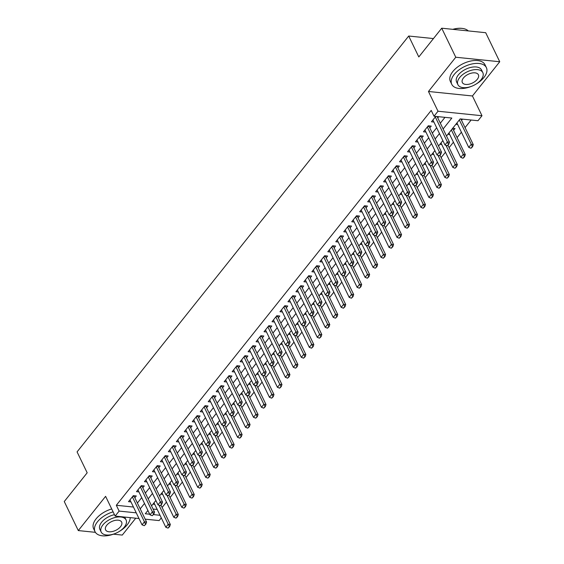 <?xml version="1.0" encoding="UTF-8"?>
<svg xmlns="http://www.w3.org/2000/svg" width="564" height="564" viewBox="0 0 564 564"><rect width="100%" height="100%" fill="white"/><g stroke="black" fill="none" stroke-linecap="round" stroke-linejoin="round"><path stroke-width="0.85" d="M161.283 517.886L159.126 520.586L145.181 519.162M113.427 534.171L122.275 535.081L135.741 518.196M138.998 518.527L115.148 516.088L105.602 496.341L78.297 530.576L64.261 501.537L87.18 472.794L77.071 451.891L408.703 36.033L418.805 56.943L441.725 28.2L485.703 32.705L499.739 61.744L455.768 57.239L428.464 91.481L438.009 111.228L481.987 115.726L477.997 120.724L460.168 118.898L446.526 136.016M428.464 91.481L472.435 95.979L499.739 61.744M472.435 95.979L481.987 115.726M162.129 507.487L166.443 502.08M170.102 497.49L174.417 492.083M178.076 487.493L182.391 482.086M186.049 477.496L190.364 472.089M194.016 467.5L198.331 462.092M201.99 457.503L206.304 452.095M209.963 447.506L214.278 442.098M217.937 437.516L222.251 432.102M225.903 427.519L230.218 422.105M233.877 417.522L238.191 412.108M241.85 407.525L246.165 402.111M249.824 397.528L254.138 392.114M257.79 387.531L262.105 382.117M265.764 377.535L270.078 372.12M273.737 367.538L278.052 362.13M281.711 357.541L286.026 352.133M289.677 347.544L293.992 342.137M297.651 337.547L301.966 332.14M305.625 327.55L309.939 322.143M313.598 317.553L317.913 312.146M321.572 307.556L325.879 302.149M329.538 297.559L333.853 292.152M337.512 287.562L341.826 282.155M345.485 277.566L349.8 272.158M353.459 267.569L357.773 262.161M361.425 257.572L365.74 252.164M369.399 247.575L373.713 242.167M377.372 237.578L381.687 232.171M385.346 227.588L389.661 222.174M393.312 217.591L397.627 212.177M401.286 207.594L405.601 202.18M409.26 197.597L413.574 192.183M417.233 187.601L421.548 182.186M425.2 177.604L429.514 172.189M433.173 167.607L437.488 162.192M441.147 157.61L445.461 152.202M449.12 147.613L453.435 142.206M457.087 137.616L461.401 132.209M465.06 127.619L471.123 120.019M78.297 530.576L95.401 532.331M441.725 28.2L455.768 57.239M134.845 497.779L136.284 495.967L133.315 495.664L128.529 501.664L130.968 501.911M142.812 487.782L144.257 485.978L141.282 485.667L136.502 491.667L138.941 491.921M150.785 477.786L152.231 475.981L149.256 475.671L144.476 481.67L146.908 481.924M158.759 467.789L160.197 465.984L157.229 465.674L152.442 471.673L154.881 471.927M166.732 457.792L168.171 455.987L165.203 455.684L160.416 461.676L162.855 461.93M174.699 447.795L176.144 445.99L173.169 445.687L168.389 451.679L170.829 451.933M182.673 437.798L184.118 435.993L181.143 435.69L176.363 441.682L178.795 441.936M190.646 427.801L192.084 425.996L189.116 425.693L184.336 431.686L186.769 431.939M198.62 417.804L200.058 415.999L197.09 415.696L192.303 421.689L194.742 421.942M206.586 407.807L208.031 406.002L205.056 405.699L200.276 411.699L202.716 411.946M214.56 397.81L216.005 396.006L213.03 395.702L208.25 401.702L210.682 401.949M222.533 387.813L223.971 386.009L221.003 385.705L216.223 391.705L218.656 391.952M230.507 377.824L231.945 376.012L228.977 375.709L224.19 381.708L226.629 381.955M238.473 367.827L239.919 366.015L236.951 365.712L232.164 371.711L234.603 371.958M246.447 357.83L247.892 356.018L244.917 355.715L240.137 361.714L242.569 361.961M254.42 347.833L255.866 346.021L252.891 345.718L248.111 351.717L250.543 351.964M262.394 337.836L263.832 336.024L260.864 335.721L256.077 341.721L258.516 341.967M270.368 327.839L271.806 326.027L268.838 325.724L264.051 331.724L266.49 331.97M278.334 317.842L279.779 316.03L276.804 315.727L272.024 321.727L274.464 321.974M286.308 307.845L287.753 306.033L284.778 305.73L279.998 311.73L282.43 311.977M294.281 297.848L295.719 296.037L292.751 295.733L287.964 301.733L290.404 301.98M302.255 287.851L303.693 286.04L300.725 285.736L295.938 291.736L298.377 291.983M310.221 277.855L311.666 276.05L308.691 275.74L303.911 281.739L306.351 281.993M318.195 267.858L319.64 266.053L316.665 265.743L311.885 271.742L314.317 271.996M326.168 257.861L327.606 256.056L324.638 255.746L319.851 261.745L322.291 261.999M334.142 247.864L335.58 246.059L332.612 245.756L327.825 251.748L330.264 252.002M342.108 237.867L343.554 236.062L340.578 235.759L335.799 241.752L338.238 242.005M350.082 227.87L351.527 226.065L348.552 225.762L343.772 231.755L346.204 232.008M358.055 217.873L359.494 216.068L356.526 215.765L351.746 221.758L354.178 222.012M366.029 207.876L367.467 206.071L364.499 205.768L359.712 211.761L362.151 212.015M373.995 197.879L375.441 196.075L372.466 195.771L367.686 201.771L370.125 202.018M381.969 187.882L383.414 186.078L380.439 185.775L375.659 191.774L378.091 192.021M389.943 177.886L391.381 176.081L388.413 175.778L383.633 181.777L386.065 182.024M397.916 167.896L399.354 166.084L396.386 165.781L391.599 171.78L394.039 172.027M405.883 157.899L407.328 156.087L404.36 155.784L399.573 161.783L402.012 162.03M413.856 147.902L415.301 146.09L412.326 145.787L407.546 151.786L409.979 152.033M421.83 137.905L423.275 136.093L420.3 135.79L415.52 141.79L417.952 142.036M429.803 127.908L431.241 126.096L428.273 125.793L423.486 131.793L425.926 132.039M461.542 120.343L462.501 119.138M453.576 130.34L455.014 128.529L452.68 128.289M153.091 509.045L157.215 509.468M455.867 124.291L457.672 124.475M447.901 134.288L449.698 134.472M439.927 144.285L441.725 144.469M431.954 154.282L433.751 154.465M423.98 164.279L425.778 164.462M416.013 174.276L417.811 174.459M408.04 184.273L409.838 184.456M400.066 194.27L401.864 194.453M392.093 204.267L393.891 204.45M384.126 214.264L385.924 214.447M376.153 224.261L377.95 224.444M368.179 234.257L369.977 234.441M360.206 244.254L362.003 244.438M352.239 254.251L354.037 254.434M344.266 264.248L346.063 264.431M336.292 274.245L338.09 274.428M328.318 284.242L330.116 284.425M320.345 294.232L322.15 294.422M312.378 304.229L314.176 304.419M304.405 314.226L306.203 314.416M296.431 324.222L298.229 324.406M288.458 334.219L290.263 334.403M280.491 344.216L282.289 344.4M272.518 354.213L274.315 354.396M264.544 364.21L266.342 364.393M256.571 374.207L258.368 374.39M248.604 384.204L250.402 384.387M240.631 394.201L242.428 394.384M232.657 404.198L234.455 404.381M224.683 414.195L226.481 414.378M216.717 424.191L218.515 424.375M208.743 434.188L210.541 434.372M200.77 444.185L202.568 444.369M192.796 454.182L194.594 454.365M184.83 464.179L186.628 464.362M176.856 474.176L178.654 474.359M168.883 484.173L170.68 484.356M160.909 494.17L162.707 494.353M152.936 504.16L154.74 504.35M443.128 128.987L451.849 118.052L434.019 116.226L431.213 110.417L116.325 505.281L133.442 507.036M137.39 503.046L141.705 497.638M145.364 493.049L149.679 487.641M153.33 483.052L157.645 477.645M161.304 473.055L165.619 467.648M169.278 463.065L173.592 457.651M177.251 453.068L181.566 447.654M185.218 443.071L189.532 437.657M193.191 433.074L197.506 427.66M201.165 423.078L205.479 417.663M209.138 413.081L213.453 407.666M217.105 403.084L221.419 397.669M225.078 393.087L229.393 387.672M233.052 383.09L237.366 377.683M241.025 373.093L245.34 367.686M248.999 363.096L253.306 357.689M256.965 353.099L261.28 347.692M264.939 343.102L269.254 337.695M272.913 333.105L277.227 327.698M280.886 323.109L285.201 317.701M288.853 313.112L293.167 307.704M296.826 303.115L301.141 297.707M304.8 293.118L309.114 287.711M312.773 283.121L317.088 277.714M320.74 273.124L325.054 267.717M328.713 263.127L333.028 257.72M336.687 253.137L341.001 247.723M344.66 243.14L348.975 237.726M352.627 233.143L356.941 227.729M360.6 223.147L364.915 217.732M368.574 213.15L372.889 207.735M376.548 203.153L380.862 197.738M384.514 193.156L388.829 187.742M392.488 183.159L396.802 177.745M400.461 173.162L404.776 167.755M408.435 163.165L412.749 157.758M416.408 153.168L420.716 147.761M424.375 143.171L428.689 137.764M432.348 133.174L436.663 127.767M440.322 123.178L444.975 117.347M435.76 116.403L431.46 121.796L433.899 122.043M437.777 117.911L438.736 116.706M433.462 38.563L408.703 36.033M115.148 516.088L119.131 511.09L136.248 512.838M116.325 505.281L119.131 511.09M434.019 116.226L438.009 111.228M147.909 510.469L145.279 513.769L149.721 514.22M153.486 514.608L160.021 515.277M442.867 140.598L438.552 146.005M434.893 150.595L430.579 156.002M426.92 160.592L422.612 165.999M418.953 170.589L414.639 175.996M410.98 180.586L406.665 185.993M403.006 190.583L398.692 195.99M395.033 200.58L390.725 205.987M387.066 210.576L382.752 215.984M379.093 220.573L374.778 225.981M371.119 230.57L366.804 235.978M363.145 240.567L358.831 245.974M355.179 250.564L350.864 255.971M347.205 260.561L342.891 265.968M339.232 270.558L334.917 275.965M331.258 280.548L326.944 285.962M323.292 290.545L318.977 295.959M315.318 300.541L311.004 305.956M307.345 310.538L303.03 315.953M299.371 320.535L295.057 325.95M291.405 330.532L287.09 335.947M283.431 340.529L279.117 345.943M275.458 350.526L271.143 355.933M267.484 360.523L263.169 365.93M259.518 370.52L255.203 375.927M251.544 380.517L247.229 385.924M243.57 390.514L239.256 395.921M235.597 400.51L231.282 405.918M227.623 410.507L223.316 415.915M219.657 420.504L215.342 425.912M211.683 430.501L207.369 435.909M203.71 440.498L199.395 445.905M195.736 450.495L191.422 455.902M187.77 460.492L183.455 465.899M179.796 470.489L175.482 475.896M171.823 480.486L167.508 485.893M163.849 490.476L159.534 495.89M155.883 500.472L151.568 505.887M140.196 508.855L144.511 503.448M148.17 498.858L152.484 493.451M156.143 488.861L160.458 483.454M164.11 478.864L168.424 473.457M172.083 468.867L176.398 463.46M180.057 458.87L184.372 453.463M188.031 448.873L192.345 443.466M195.997 438.884L200.312 433.469M203.971 428.887L208.285 423.472M211.944 418.89L216.259 413.475M219.918 408.893L224.232 403.479M227.891 398.896L232.199 393.482M235.858 388.899L240.172 383.485M243.831 378.902L248.146 373.488M251.805 368.905L256.119 363.491M259.778 358.908L264.093 353.501M267.745 348.912L272.059 343.504M275.718 338.915L280.033 333.507M283.692 328.918L288.007 323.51M291.666 318.921L295.98 313.513M299.632 308.924L303.947 303.517M307.606 298.927L311.92 293.52M315.579 288.93L319.894 283.523M323.553 278.933L327.867 273.526M331.519 268.936L335.834 263.529M339.493 258.939L343.807 253.532M347.466 248.943L351.781 243.535M355.44 238.946L359.754 233.538M363.406 228.956L367.721 223.541M371.38 218.959L375.694 213.544M379.353 208.962L383.668 203.548M387.327 198.965L391.642 193.551M395.301 188.968L399.608 183.554M403.267 178.971L407.582 173.557M411.241 168.974L415.555 163.56M419.214 158.977L423.529 153.563M427.188 148.981L431.502 143.573M435.154 138.984L439.469 133.576M447.196 145.815L448.747 144.356L447.196 145.815L444.975 144.962L432.905 119.984M435.295 116.988L447.372 141.966L449.508 142.184L448.747 144.356M437.114 116.544A1.537 0.966 -84.2 0 0 437.156 116.628L449.508 142.184M444.975 144.962L447.372 141.966L448.394 144.313M456.932 122.959L468.747 147.401L471.137 144.398L473.281 144.617L460.922 119.06A1.537 0.966 95.8 0 1 460.887 118.976M472.167 146.753L470.968 148.247L472.519 146.788L459.329 119.963M468.747 147.401L470.968 148.247M472.519 146.788L473.281 144.617M452.786 29.335A18.753 10.201 -25.8 0 1 461.937 28.376A18.753 10.201 -25.8 0 1 462.142 28.404M468.261 30.914A19.218 10.448 154.2 0 0 462.346 28.426A19.218 10.448 154.2 0 0 453.111 29.363M476.03 84.099A19.218 10.448 154.2 0 0 483.933 77.494A19.218 10.448 154.2 0 0 486.379 67.609A19.218 10.448 154.2 0 0 472.047 63.958A19.218 10.448 154.2 0 0 454.217 74.448A19.218 10.448 154.2 0 0 451.771 84.339A19.218 10.448 154.2 0 0 471.123 86.468M486.379 67.609L484.969 64.705A19.218 10.448 154.2 0 0 470.644 61.053A19.218 10.448 154.2 0 0 452.814 71.55A19.218 10.448 154.2 0 0 450.368 81.435L451.771 84.339M457.912 84.663L456.614 81.991A13.839 7.522 -25.8 0 1 458.377 74.878A13.839 7.522 -25.8 0 1 471.215 67.32A13.839 7.522 -25.8 0 1 481.529 69.95L482.826 72.622A13.839 7.522 154.2 0 0 472.505 69.992A13.839 7.522 154.2 0 0 459.667 77.55A13.839 7.522 154.2 0 0 457.912 84.663A13.839 7.522 154.2 0 0 468.226 87.293A13.839 7.522 154.2 0 0 481.064 79.735A13.839 7.522 154.2 0 0 482.826 72.622M463.474 77.938A8.918 4.85 154.2 0 0 462.339 82.527A8.918 4.85 154.2 0 0 468.987 84.219A8.918 4.85 154.2 0 0 477.257 79.348A8.918 4.85 154.2 0 0 478.392 74.765A8.918 4.85 154.2 0 0 471.744 73.066A8.918 4.85 154.2 0 0 463.474 77.938M119.293 531.443A19.218 10.448 154.2 0 0 127.189 524.837A19.218 10.448 154.2 0 0 130.221 517.632M113.103 511.858A19.218 10.448 154.2 0 0 97.473 521.799A19.218 10.448 154.2 0 0 95.034 531.683A19.218 10.448 154.2 0 0 114.379 533.819M111.7 508.954A19.218 10.448 154.2 0 0 96.07 518.894A19.218 10.448 154.2 0 0 93.631 528.778L95.034 531.683M101.167 532.014A13.839 7.522 154.2 0 0 111.489 534.644A13.839 7.522 154.2 0 0 124.32 527.086A13.839 7.522 154.2 0 0 126.082 519.966A13.839 7.522 154.2 0 0 115.768 517.336A13.839 7.522 154.2 0 0 102.93 524.894A13.839 7.522 154.2 0 0 101.167 532.014L99.877 529.342A13.839 7.522 -25.8 0 1 101.64 522.222A13.839 7.522 -25.8 0 1 114.464 514.671M124.665 517.061A13.839 7.522 -25.8 0 1 124.792 517.294L126.082 519.966M106.73 525.281A8.918 4.85 154.2 0 0 105.595 529.871A8.918 4.85 154.2 0 0 112.243 531.563A8.918 4.85 154.2 0 0 120.52 526.698A8.918 4.85 154.2 0 0 121.655 522.109A8.918 4.85 154.2 0 0 115.007 520.417A8.918 4.85 154.2 0 0 106.73 525.281M439.222 155.812L440.78 154.353L439.222 155.812L437.008 154.959L424.932 129.981M427.322 126.985L439.398 151.963L441.534 152.181L440.78 154.353M428.971 125.864L429.049 126.223A1.537 0.966 -84.2 0 0 429.183 126.625L441.534 152.181M437.008 154.959L439.398 151.963L440.421 154.31M431.256 165.809L432.807 164.35L431.256 165.809L429.035 164.956L416.958 139.978M419.348 136.982L431.425 161.96L433.568 162.178L432.807 164.35M421.005 135.861L421.075 136.22A1.537 0.966 -84.2 0 0 421.209 136.622L433.568 162.178M429.035 164.956L431.425 161.96L432.447 164.307M423.282 175.806L424.833 174.346L423.282 175.806L421.061 174.953L408.985 149.975M411.382 146.978L423.451 171.957L425.594 172.175L424.833 174.346M413.031 145.857L413.109 146.217A1.537 0.966 -84.2 0 0 413.236 146.619L425.594 172.175M421.061 174.953L423.451 171.957L424.481 174.304M415.308 185.803L416.859 184.336L415.308 185.803L413.088 184.95L401.018 159.972M403.408 156.975L415.485 181.953L417.621 182.172L416.859 184.336M405.058 155.854L405.135 156.214A1.537 0.966 -84.2 0 0 405.269 156.616L417.621 182.172M413.088 184.95L415.485 181.953L416.507 184.301M448.965 132.956L460.774 157.391L463.171 154.395L465.307 154.614L452.955 129.057A1.537 0.966 95.8 0 1 452.821 128.662L452.744 128.296M464.193 156.75L462.995 158.244L464.546 156.785L451.355 129.96M460.774 157.391L462.995 158.244M464.546 156.785L465.307 154.614M440.992 142.953L452.807 167.388L455.197 164.392L445.99 145.357M456.22 166.747L455.021 168.241L456.579 166.782L455.197 164.392L457.334 164.61L447.999 145.293M452.807 167.388L455.021 168.241M456.579 166.782L457.334 164.61M433.018 152.95L444.834 177.385L447.224 174.389L438.024 155.354M448.246 176.736L447.055 178.238L448.606 176.779L447.224 174.389L449.367 174.607L440.026 155.29M444.834 177.385L447.055 178.238M448.606 176.779L449.367 174.607M425.044 162.947L436.86 187.382L439.25 184.386L430.05 165.351M440.28 186.733L439.081 188.235L440.632 186.776L439.25 184.386L441.393 184.604L432.052 165.287M436.86 187.382L439.081 188.235M440.632 186.776L441.393 184.604M407.335 195.8L408.893 194.333L407.335 195.8L405.121 194.947L393.045 169.968M395.434 166.972L407.511 191.95L409.647 192.169L408.893 194.333M397.084 165.851L397.162 166.211A1.537 0.966 -84.2 0 0 397.296 166.613L409.647 192.169M405.121 194.947L407.511 191.95L408.533 194.298M417.078 172.944L428.887 197.379L431.284 194.383L422.076 175.341M432.306 196.73L431.107 198.232L432.659 196.773L431.284 194.383L433.42 194.601L424.086 175.284M428.887 197.379L431.107 198.232M432.659 196.773L433.42 194.601M399.368 205.797L400.919 204.33L399.368 205.797L397.148 204.943L385.071 179.965M387.461 176.969L399.538 201.947L401.674 202.166L400.919 204.33M389.118 175.848L389.188 176.208A1.537 0.966 -84.2 0 0 389.322 176.61L401.674 202.166M397.148 204.943L399.538 201.947L400.56 204.295M409.104 182.94L420.92 207.376L423.31 204.379L414.103 185.337M424.332 206.727L423.134 208.229L424.692 206.762L423.31 204.379L425.446 204.598L416.112 185.281M420.92 207.376L423.134 208.229M424.692 206.762L425.446 204.598M391.395 215.793L392.946 214.327L391.395 215.793L389.174 214.94L377.097 189.962M379.494 186.966L391.564 211.944L393.707 212.163L392.946 214.327M381.144 185.845L381.222 186.205A1.537 0.966 -84.2 0 0 381.349 186.606L393.707 212.163M389.174 214.94L391.564 211.944L392.586 214.292M401.131 192.937L412.947 217.373L415.337 214.376L406.136 195.334M416.359 216.724L415.167 218.226L416.718 216.759L415.337 214.376L417.473 214.595L408.139 195.278M412.947 217.373L415.167 218.226M416.718 216.759L417.473 214.595M383.421 225.79L384.972 224.324L383.421 225.79L381.201 224.937L369.131 199.959M371.521 196.963L383.598 221.941L385.734 222.16L384.972 224.324M373.171 195.842L373.248 196.202A1.537 0.966 -84.2 0 0 373.382 196.603L385.734 222.16M381.201 224.937L383.598 221.941L384.62 224.289M393.157 202.934L404.973 227.37L407.363 224.373L398.163 205.331M408.385 226.721L407.194 228.223L408.745 226.756L407.363 224.373L409.506 224.592L400.165 205.275M404.973 227.37L407.194 228.223M408.745 226.756L409.506 224.592M375.448 235.787L377.006 234.321L375.448 235.787L373.234 234.934L361.157 209.956M363.547 206.96L375.624 231.938L377.76 232.156L377.006 234.321M365.197 205.839L365.275 206.198A1.537 0.966 -84.2 0 0 365.409 206.6L377.76 232.156M373.234 234.934L375.624 231.938L376.646 234.286M367.481 245.784L369.032 244.318L367.481 245.784L365.26 244.931L353.184 219.953M355.574 216.957L367.65 241.935L369.787 242.153L369.032 244.318M357.231 215.836L357.301 216.195A1.537 0.966 -84.2 0 0 357.435 216.597L369.787 242.153M365.26 244.931L367.65 241.935L368.673 244.282M359.508 255.781L361.059 254.315L359.508 255.781L357.287 254.928L345.21 229.95M347.607 226.954L359.677 251.925L361.82 252.15L361.059 254.315M349.257 225.833L349.335 226.192A1.537 0.966 -84.2 0 0 349.461 226.594L361.82 252.15M357.287 254.928L359.677 251.925L360.699 254.279M351.534 265.778L353.085 264.312L351.534 265.778L349.313 264.925L337.244 239.947M339.634 236.943L351.703 261.922L353.847 262.14L353.085 264.312M341.283 235.83L341.361 236.189A1.537 0.966 -84.2 0 0 341.495 236.591L353.847 262.14M349.313 264.925L351.703 261.922L352.733 264.276M343.561 275.775L345.112 274.308L343.561 275.775L341.34 274.922L329.27 249.944M331.66 246.94L343.737 271.918L345.873 272.137L345.112 274.308M333.31 245.826L333.387 246.186A1.537 0.966 -84.2 0 0 333.521 246.581L345.873 272.137M341.34 274.922L343.737 271.918L344.759 274.273M335.594 285.765L337.145 284.305L335.594 285.765L333.373 284.919L321.297 259.941M323.687 256.937L335.763 281.915L337.899 282.134L337.145 284.305M325.343 255.823L325.414 256.183A1.537 0.966 -84.2 0 0 325.548 256.578L337.899 282.134M333.373 284.919L335.763 281.915L336.786 284.27M327.621 295.762L329.172 294.302L327.621 295.762L325.4 294.916L313.323 269.937M315.713 266.934L327.79 291.912L329.933 292.131L329.172 294.302M317.37 265.82L317.44 266.18A1.537 0.966 -84.2 0 0 317.574 266.575L329.933 292.131M325.4 294.916L327.79 291.912L328.812 294.267M319.647 305.758L321.198 304.299L319.647 305.758L317.426 304.912L305.35 279.934M307.747 276.931L319.816 301.909L321.959 302.128L321.198 304.299M309.396 275.817L309.474 276.177A1.537 0.966 -84.2 0 0 309.608 276.572L321.959 302.128M317.426 304.912L319.816 301.909L320.846 304.264M311.673 315.755L313.224 314.296L311.673 315.755L309.453 314.909L297.383 289.931M299.773 286.928L311.85 311.906L313.986 312.125L313.224 314.296M301.423 285.814L301.5 286.174A1.537 0.966 -84.2 0 0 301.634 286.568L313.986 312.125M309.453 314.909L311.85 311.906L312.872 314.261M303.7 325.752L305.258 324.293L303.7 325.752L301.486 324.906L289.41 299.928M291.799 296.925L303.876 321.903L306.012 322.122L305.258 324.293M293.456 295.804L293.527 296.171A1.537 0.966 -84.2 0 0 293.661 296.565L306.012 322.122M301.486 324.906L303.876 321.903L304.898 324.258M295.733 335.749L297.284 334.29L295.733 335.749L293.513 334.896L281.436 309.925M283.826 306.922L295.903 331.9L298.046 332.118L297.284 334.29M285.483 305.801L285.553 306.167A1.537 0.966 -84.2 0 0 285.687 306.562L298.046 332.118M293.513 334.896L295.903 331.9L296.925 334.255M287.76 345.746L289.311 344.287L287.76 345.746L285.539 344.893L273.462 319.915M275.859 316.919L287.929 341.897L290.072 342.115L289.311 344.287M277.509 315.798L277.587 316.164A1.537 0.966 -84.2 0 0 277.714 316.559L290.072 342.115M285.539 344.893L287.929 341.897L288.958 344.251M385.191 212.931L397 237.366L399.397 234.37L390.189 215.328M400.419 236.718L399.22 238.219L400.771 236.753L399.397 234.37L401.533 234.589L392.191 215.272M397 237.366L399.22 238.219M400.771 236.753L401.533 234.589M377.217 222.928L389.033 247.363L391.423 244.367L382.216 225.325M392.445 246.715L391.247 248.216L392.805 246.75L391.423 244.367L393.559 244.586L384.225 225.269M389.033 247.363L391.247 248.216M392.805 246.75L393.559 244.586M369.244 232.918L381.06 257.36L383.449 254.364L374.249 235.322M384.472 256.712L383.28 258.213L384.831 256.747L383.449 254.364L385.586 254.583L376.251 235.266M381.06 257.36L383.28 258.213M384.831 256.747L385.586 254.583M361.27 242.915L373.086 267.357L375.476 264.361L366.276 245.319M376.498 266.709L375.307 268.21L376.858 266.744L375.476 264.361L377.619 264.579L368.278 245.262M373.086 267.357L375.307 268.21M376.858 266.744L377.619 264.579M353.297 252.912L365.112 277.354L367.502 274.351L358.302 255.316M368.532 276.705L367.333 278.207L368.884 276.741L367.502 274.351L369.646 274.576L360.304 255.259M365.112 277.354L367.333 278.207M368.884 276.741L369.646 274.576M345.33 262.909L357.139 287.351L359.536 284.348L350.329 265.313M360.558 286.702L359.36 288.204L360.911 286.738L359.536 284.348L361.672 284.573L352.338 265.256M357.139 287.351L359.36 288.204M360.911 286.738L361.672 284.573M337.357 272.906L349.172 297.348L351.562 294.345L342.362 275.31M352.585 296.699L351.393 298.201L352.944 296.734L351.562 294.345L353.698 294.563L344.364 275.253M349.172 297.348L351.393 298.201M352.944 296.734L353.698 294.563M329.383 282.902L341.199 307.345L343.589 304.341L334.389 285.306M344.611 306.696L343.42 308.198L344.971 306.731L343.589 304.341L345.732 304.56L336.391 285.25M341.199 307.345L343.42 308.198M344.971 306.731L345.732 304.56M321.409 292.899L333.225 317.342L335.615 314.338L326.415 295.303M336.645 316.693L335.446 318.188L336.997 316.728L335.615 314.338L337.758 314.557L328.417 295.247M333.225 317.342L335.446 318.188M336.997 316.728L337.758 314.557M313.443 302.896L325.252 327.339L327.649 324.335L318.441 305.3M328.671 326.69L327.472 328.185L329.023 326.725L327.649 324.335L329.785 324.554L320.451 305.237M325.252 327.339L327.472 328.185M329.023 326.725L329.785 324.554M305.469 312.893L317.285 337.335L319.675 334.332L310.468 315.297M320.697 336.687L319.499 338.181L321.057 336.722L319.675 334.332L321.811 334.551L312.477 315.234M317.285 337.335L319.499 338.181M321.057 336.722L321.811 334.551M297.496 322.89L309.312 347.332L311.702 344.329L302.501 325.294M312.724 346.684L311.532 348.178L313.083 346.719L311.702 344.329L313.845 344.548L304.504 325.231M309.312 347.332L311.532 348.178M313.083 346.719L313.845 344.548M279.786 355.743L281.337 354.284L279.786 355.743L277.566 354.89L265.496 329.912M267.886 326.916L279.963 351.894L282.099 352.112L281.337 354.284M269.536 325.795L269.613 326.161A1.537 0.966 -84.2 0 0 269.747 326.556L282.099 352.112M277.566 354.89L279.963 351.894L280.985 354.241M271.813 365.74L273.371 364.281L271.813 365.74L269.599 364.887L257.522 339.909M259.912 336.912L271.989 361.891L274.125 362.109L273.371 364.281M261.562 335.791L261.64 336.151A1.537 0.966 -84.2 0 0 261.774 336.553L274.125 362.109M269.599 364.887L271.989 361.891L273.011 364.238M263.846 375.737L265.397 374.277L263.846 375.737L261.625 374.884L249.549 349.906M251.939 346.909L264.015 371.887L266.159 372.106L265.397 374.277M253.596 345.788L253.666 346.148A1.537 0.966 -84.2 0 0 253.8 346.55L266.159 372.106M261.625 374.884L264.015 371.887L265.038 374.235M255.873 385.734L257.424 384.274L255.873 385.734L253.652 384.881L241.575 359.902M243.972 356.906L256.042 381.884L258.185 382.103L257.424 384.274M245.622 355.785L245.7 356.145A1.537 0.966 -84.2 0 0 245.826 356.547L258.185 382.103M253.652 384.881L256.042 381.884L257.071 384.232M289.522 332.887L301.338 357.329L303.728 354.326L294.528 335.291M304.757 356.681L303.559 358.175L305.11 356.716L303.728 354.326L305.871 354.544L296.53 335.227M301.338 357.329L303.559 358.175M305.11 356.716L305.871 354.544M281.556 342.884L293.365 367.319L295.762 364.323L286.554 345.288M296.784 366.678L295.585 368.172L297.136 366.713L295.762 364.323L297.898 364.541L288.564 345.224M293.365 367.319L295.585 368.172M297.136 366.713L297.898 364.541M273.582 352.881L285.398 377.316L287.788 374.32L278.581 355.285M288.81 376.674L287.612 378.169L289.17 376.71L287.788 374.32L289.924 374.538L280.59 355.221M285.398 377.316L287.612 378.169M289.17 376.71L289.924 374.538M265.609 362.878L277.425 387.313L279.814 384.317L270.614 365.282M280.837 386.664L279.645 388.166L281.196 386.707L279.814 384.317L281.958 384.535L272.616 365.218M277.425 387.313L279.645 388.166M281.196 386.707L281.958 384.535M247.899 395.731L249.45 394.264L247.899 395.731L245.678 394.878L233.609 369.899M235.999 366.903L248.075 391.881L250.212 392.1L249.45 394.264M237.648 365.782L237.726 366.142A1.537 0.966 -84.2 0 0 237.86 366.544L250.212 392.1M245.678 394.878L248.075 391.881L249.098 394.229M257.635 372.874L269.451 397.31L271.841 394.314L262.641 375.279M272.87 396.661L271.672 398.163L273.223 396.704L271.841 394.314L273.984 394.532L264.643 375.215M269.451 397.31L271.672 398.163M273.223 396.704L273.984 394.532M239.926 405.727L241.484 404.261L239.926 405.727L237.712 404.874L225.635 379.896M228.025 376.9L240.102 401.878L242.238 402.097L241.484 404.261M229.675 375.779L229.752 376.139A1.537 0.966 -84.2 0 0 229.886 376.541L242.238 402.097M237.712 404.874L240.102 401.878L241.124 404.226M249.669 382.871L261.477 407.307L263.874 404.31L254.667 385.268M264.897 406.658L263.698 408.16L265.249 406.7L263.874 404.31L266.011 404.529L256.676 385.212M261.477 407.307L263.698 408.16M265.249 406.7L266.011 404.529M231.959 415.724L233.51 414.258L231.959 415.724L229.738 414.871L217.662 389.893M220.052 386.897L232.128 411.875L234.272 412.094L233.51 414.258M221.708 385.776L221.779 386.136A1.537 0.966 -84.2 0 0 221.913 386.537L234.272 412.094M229.738 414.871L232.128 411.875L233.151 414.223M241.695 392.868L253.511 417.304L255.901 414.307L246.694 395.265M256.923 416.655L255.725 418.157L257.283 416.69L255.901 414.307L258.037 414.526L248.703 395.209M253.511 417.304L255.725 418.157M257.283 416.69L258.037 414.526M223.986 425.721L225.537 424.255L223.986 425.721L221.765 424.868L209.688 399.89M212.085 396.894L224.155 421.872L226.298 422.091L225.537 424.255M213.735 395.773L213.812 396.132A1.537 0.966 -84.2 0 0 213.939 396.534L226.298 422.091M221.765 424.868L224.155 421.872L225.177 424.22M233.722 402.865L245.537 427.3L247.927 424.304L238.727 405.262M248.95 426.652L247.758 428.154L249.309 426.687L247.927 424.304L250.063 424.523L240.729 405.206M245.537 427.3L247.758 428.154M249.309 426.687L250.063 424.523M216.012 435.718L217.563 434.252L216.012 435.718L213.791 434.865L201.722 409.887M204.112 406.891L216.188 431.869L218.324 432.087L217.563 434.252M205.761 405.77L205.839 406.129A1.537 0.966 -84.2 0 0 205.973 406.531L218.324 432.087M213.791 434.865L216.188 431.869L217.21 434.217M225.748 412.862L237.564 437.297L239.954 434.301L230.754 415.259M240.976 436.649L239.785 438.15L241.336 436.684L239.954 434.301L242.097 434.52L232.756 415.203M237.564 437.297L239.785 438.15M241.336 436.684L242.097 434.52M208.038 445.715L209.596 444.249L208.038 445.715L205.825 444.862L193.748 419.884M196.138 416.888L208.215 441.866L210.351 442.084L209.596 444.249M197.788 415.767L197.865 416.126A1.537 0.966 -84.2 0 0 197.999 416.528L210.351 442.084M205.825 444.862L208.215 441.866L209.237 444.213M217.782 422.859L229.59 447.294L231.987 444.298L222.78 425.256M233.01 446.646L231.811 448.147L233.362 446.681L231.987 444.298L234.123 444.517L224.782 425.2M229.59 447.294L231.811 448.147M233.362 446.681L234.123 444.517M200.072 455.712L201.623 454.246L200.072 455.712L197.851 454.859L185.775 429.881M188.164 426.885L200.241 451.863L202.377 452.081L201.623 454.246M189.821 425.764L189.892 426.123A1.537 0.966 -84.2 0 0 190.026 426.525L202.377 452.081M197.851 454.859L200.241 451.863L201.263 454.21M209.808 432.856L221.624 457.291L224.014 454.295L214.806 435.253M225.036 456.643L223.837 458.144L225.396 456.678L224.014 454.295L226.15 454.514L216.816 435.196M221.624 457.291L223.837 458.144M225.396 456.678L226.15 454.514M192.098 465.709L193.649 464.242L192.098 465.709L189.878 464.856L177.801 439.878M180.198 436.881L192.268 461.853L194.411 462.078L193.649 464.242M181.848 435.76L181.925 436.12A1.537 0.966 -84.2 0 0 182.052 436.522L194.411 462.078M189.878 464.856L192.268 461.853L193.29 464.207M201.834 442.846L213.65 467.288L216.04 464.292L206.84 445.25M217.062 466.639L215.871 468.141L217.422 466.675L216.04 464.292L218.176 464.51L208.842 445.193M213.65 467.288L215.871 468.141M217.422 466.675L218.176 464.51M184.125 475.706L185.676 474.239L184.125 475.706L181.904 474.853L169.834 449.875M172.224 446.871L184.294 471.849L186.437 472.068L185.676 474.239M173.874 445.757L173.952 446.117A1.537 0.966 -84.2 0 0 174.086 446.519L186.437 472.068M181.904 474.853L184.294 471.849L185.323 474.204M193.861 452.843L205.677 477.285L208.067 474.289L198.866 455.247M209.089 476.636L207.897 478.138L209.448 476.672L208.067 474.289L210.21 474.507L200.869 455.19M205.677 477.285L207.897 478.138M209.448 476.672L210.21 474.507M176.151 485.703L177.702 484.236L176.151 485.703L173.931 484.85L161.861 459.871M164.251 456.868L176.328 481.846L178.464 482.065L177.702 484.236M165.901 455.754L165.978 456.114A1.537 0.966 -84.2 0 0 166.112 456.509L178.464 482.065M173.931 484.85L176.328 481.846L177.35 484.201M185.887 462.84L197.703 487.282L200.093 484.279L190.893 465.244M201.122 486.633L199.924 488.135L201.475 486.669L200.093 484.279L202.236 484.504L192.895 465.187M197.703 487.282L199.924 488.135M201.475 486.669L202.236 484.504M168.185 495.693L169.736 494.233L168.185 495.693L165.964 494.847L153.887 469.868M156.277 466.865L168.354 491.843L170.49 492.062L169.736 494.233M157.934 465.751L158.005 466.111A1.537 0.966 -84.2 0 0 158.139 466.506L170.49 492.062M165.964 494.847L168.354 491.843L169.376 494.198M177.921 472.836L189.73 497.279L192.127 494.275L182.919 475.24M193.149 496.63L191.95 498.132L193.501 496.665L192.127 494.275L194.263 494.501L184.929 475.184M189.73 497.279L191.95 498.132M193.501 496.665L194.263 494.501M160.211 505.689L161.762 504.23L160.211 505.689L157.99 504.843L145.914 479.865M148.304 476.862L160.38 501.84L162.524 502.059L161.762 504.23M149.961 475.748L150.031 476.108A1.537 0.966 -84.2 0 0 150.165 476.502L162.524 502.059M157.99 504.843L160.38 501.84L161.403 504.195M169.947 482.833L181.763 507.276L184.153 504.272L174.953 485.237M185.175 506.627L183.984 508.129L185.535 506.662L184.153 504.272L186.289 504.491L176.955 485.181M181.763 507.276L183.984 508.129M185.535 506.662L186.289 504.491M152.238 515.686L153.789 514.227L152.238 515.686L150.017 514.84L137.94 489.862M140.337 486.859L152.407 511.837L154.55 512.056L153.789 514.227M141.987 485.745L142.065 486.105A1.537 0.966 -84.2 0 0 142.198 486.499L154.55 512.056M150.017 514.84L152.407 511.837L153.436 514.192M161.974 492.83L173.79 517.273L176.179 514.269L166.979 495.234M177.202 516.624L176.01 518.126L177.561 516.659L176.179 514.269L178.323 514.488L168.981 495.178M173.79 517.273L176.01 518.126M177.561 516.659L178.323 514.488M144.264 525.683L145.815 524.224L144.264 525.683L142.043 524.837L129.974 499.859M132.364 496.856L144.44 521.834L146.577 522.053L145.815 524.224M134.013 495.742L134.091 496.101A1.537 0.966 -84.2 0 0 134.225 496.496L146.577 522.053M142.043 524.837L144.44 521.834L145.463 524.189M154 502.827L165.816 527.269L168.206 524.266L159.006 505.231M169.235 526.621L168.037 528.115L169.588 526.656L168.206 524.266L170.349 524.485L161.008 505.175M165.816 527.269L168.037 528.115M169.588 526.656L170.349 524.485M435.697 116.48L437.156 116.628M460.922 119.06L460.111 118.976M427.731 126.477L429.183 126.625M428.013 126.117L429.049 126.223M419.757 136.474L421.209 136.622M420.039 136.114L421.075 136.22M411.783 146.471L413.236 146.619M412.065 146.111L413.109 146.217M403.81 156.468L405.269 156.616M404.099 156.108L405.135 156.214M452.821 128.662L452.42 128.62M452.955 129.057L452.138 128.973M395.843 166.465L397.296 166.613M396.125 166.105L397.162 166.211M387.87 176.462L389.322 176.61M388.152 176.102L389.188 176.208M379.896 186.458L381.349 186.606M380.178 186.099L381.222 186.205M371.923 196.455L373.382 196.603M372.212 196.096L373.248 196.202M363.949 206.452L365.409 206.6M364.238 206.093L365.275 206.198M355.983 216.449L357.435 216.597M356.265 216.09L357.301 216.195M348.009 226.439L349.461 226.594M348.291 226.086L349.335 226.192M340.036 236.436L341.495 236.591M340.325 236.083L341.361 236.189M332.062 246.433L333.521 246.581M332.351 246.08L333.387 246.186M324.096 256.43L325.548 256.578M324.378 256.077L325.414 256.183M316.122 266.427L317.574 266.575M316.404 266.074L317.44 266.18M308.148 276.423L309.608 276.572M308.43 276.071L309.474 276.177M300.175 286.42L301.634 286.568M300.464 286.068L301.5 286.174M292.208 296.417L293.661 296.565M292.49 296.065L293.527 296.171M284.235 306.414L285.687 306.562M284.517 306.062L285.553 306.167M276.261 316.411L277.714 316.559M276.543 316.051L277.587 316.164M268.288 326.408L269.747 326.556M268.577 326.048L269.613 326.161M260.321 336.405L261.774 336.553M260.603 336.045L261.64 336.151M252.348 346.402L253.8 346.55M252.63 346.042L253.666 346.148M244.374 356.399L245.826 356.547M244.656 356.039L245.7 356.145M236.401 366.396L237.86 366.544M236.69 366.036L237.726 366.142M228.434 376.392L229.886 376.541M228.716 376.033L229.752 376.139M220.461 386.389L221.913 386.537M220.743 386.03L221.779 386.136M212.487 396.386L213.939 396.534M212.769 396.027L213.812 396.132M204.513 406.383L205.973 406.531M204.802 406.024L205.839 406.129M196.54 416.38L197.999 416.528M196.829 416.02L197.865 416.126M188.573 426.377L190.026 426.525M188.855 426.017L189.892 426.123M180.6 436.367L182.052 436.522M180.882 436.014L181.925 436.12M172.626 446.364L174.086 446.519M172.915 446.011L173.952 446.117M164.653 456.361L166.112 456.509M164.942 456.008L165.978 456.114M156.686 466.357L158.139 466.506M156.968 466.005L158.005 466.111M148.713 476.354L150.165 476.502M148.995 476.002L150.031 476.108M140.739 486.351L142.198 486.499M141.021 485.999L142.065 486.105M132.766 496.348L134.225 496.496M133.055 495.996L134.091 496.101M461.937 28.376L462.346 28.426"/></g></svg>
